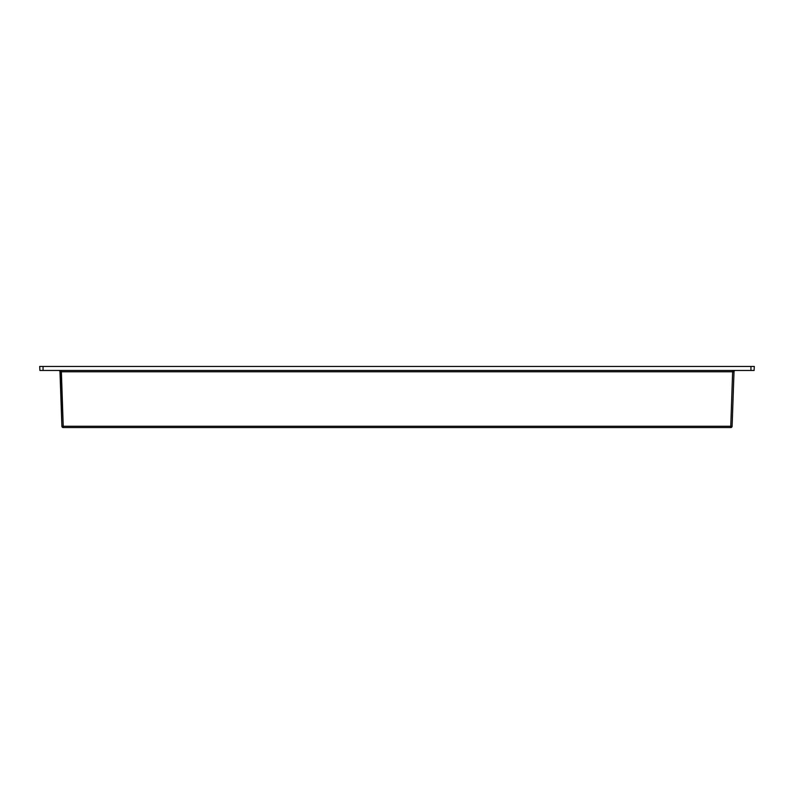 <?xml version="1.0" encoding="UTF-8"?>
<svg xmlns="http://www.w3.org/2000/svg" width="794" height="794" viewBox="0 0 794 794"><rect width="100%" height="100%" fill="white"/><g stroke="black" fill="none" stroke-linecap="round" stroke-linejoin="round"><path stroke-width="1.19" d="M750.945 366.441L754.3 366.441L754.092 370.47L750.945 370.47L750.945 366.441L43.055 366.441L43.055 370.47L39.908 370.47L39.7 366.441L43.055 366.441M43.055 370.47L750.945 370.47M59.431 370.47A1.34 0.953 -90 0 1 60.384 371.751L61.892 426.259L59.987 371.771L734.013 371.771L732.108 426.259A1.34 1.34 0 0 1 730.768 427.559L63.232 427.559L63.232 426.259L730.768 426.259L732.673 370.47M61.892 426.259A1.34 1.34 0 0 0 63.232 427.559A1.34 1.34 0 0 1 61.892 426.259L63.232 426.259L61.327 370.47M734.013 371.771A1.34 1.34 0 0 1 735.353 370.47M58.647 370.47A1.34 1.34 0 0 1 59.987 371.771M730.768 426.259L732.108 426.259A1.34 1.34 0 0 1 730.768 427.559L730.768 426.259M733.616 371.751A1.34 0.953 90 0 1 734.569 370.47"/></g></svg>
